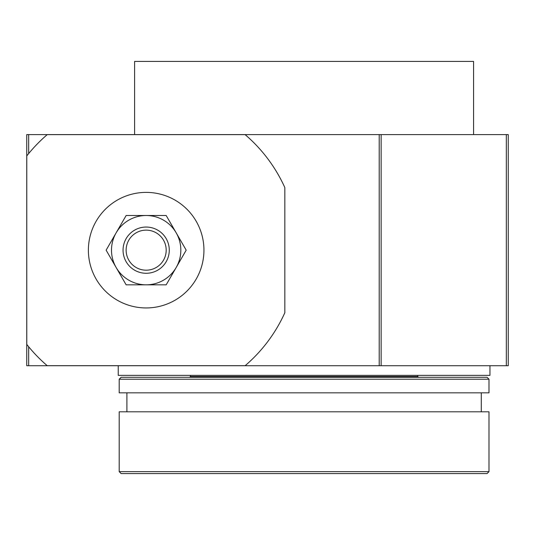 <?xml version="1.0" encoding="UTF-8"?>
<svg xmlns="http://www.w3.org/2000/svg" width="535" height="535" viewBox="0 0 535 535"><rect width="100%" height="100%" fill="white"/><g stroke="black" fill="none" stroke-linecap="round" stroke-linejoin="round"><path stroke-width="0.8" d="M28.676 365.726L508.25 365.726L508.25 134.606L26.75 134.606L26.75 365.726L28.676 365.726L28.676 346.767M169.274 250.166A23.112 23.112 0 0 1 146.162 273.278A23.112 23.112 0 0 1 123.05 250.166A23.112 23.112 0 0 1 146.162 227.054A23.112 23.112 0 0 1 169.274 250.166M166.191 250.166A20.029 20.029 0 0 0 146.162 230.137A20.029 20.029 0 0 0 126.133 250.166A20.029 20.029 0 0 0 146.162 270.195A20.029 20.029 0 0 0 166.191 250.166M116.142 232.832A34.668 34.668 0 0 0 116.142 267.5L106.131 250.166L126.146 215.498L166.178 215.498L186.193 250.166L166.178 284.834L126.146 284.834L116.142 267.5A34.668 34.668 0 0 0 176.182 267.5A34.668 34.668 0 0 0 146.162 215.498A34.668 34.668 0 0 0 116.142 232.832M88.382 250.166A57.78 57.78 0 0 1 146.162 192.386A57.78 57.78 0 0 1 203.942 250.166A57.78 57.78 0 0 1 146.162 307.946A57.78 57.78 0 0 1 88.382 250.166M489.953 365.726L489.953 375.356L118.235 375.356L118.235 365.726M506.324 365.726L506.324 134.606M381.134 365.726L381.134 134.606M379.208 365.726L379.208 134.606M28.676 153.565L28.676 134.606M26.79 155.912A152.154 152.154 0 0 1 47.22 134.646L245.144 134.646A152.154 152.154 0 0 1 284.834 187.584L284.834 312.748A152.154 152.154 0 0 1 245.144 365.686L47.22 365.686A152.154 152.154 0 0 1 26.79 344.42L26.79 155.912M417.728 375.356L417.728 376.513L190.46 376.513L190.46 375.356M488.99 379.208L487.064 377.282L121.124 377.282L119.198 379.208L488.99 379.208L488.99 392.83L119.198 392.83L119.198 379.208M126.902 411.81L126.902 392.83M488.99 471.656L488.99 411.81L119.198 411.81L119.198 471.656L121.124 473.582L487.064 473.582L488.99 471.656L119.198 471.656M134.606 134.606L134.606 61.418L473.582 61.418L473.582 134.606M190.46 376.513L189.691 377.282M417.728 376.513L418.497 377.282M481.286 392.83L481.286 411.81"/></g></svg>
